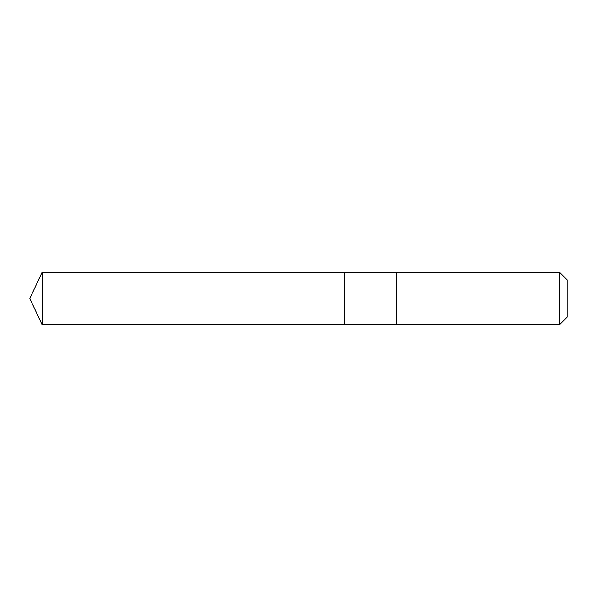 <?xml version="1.0" encoding="UTF-8"?>
<svg xmlns="http://www.w3.org/2000/svg" width="597" height="597" viewBox="0 0 597 597"><rect width="100%" height="100%" fill="white"/><g stroke="black" fill="none" stroke-linecap="round" stroke-linejoin="round"><path stroke-width="0.9" d="M344.365 324.708L344.365 272.292L42.074 272.292L42.074 324.708L344.365 324.708L344.365 272.292L396.789 272.292L396.789 324.708L42.074 324.708L29.85 298.5L42.074 324.708M396.789 322.014L396.789 324.708L559.583 324.708L559.583 272.292L396.789 272.292L396.789 322.014M559.583 272.292L567.15 279.859L567.15 317.141L559.583 324.708M29.85 298.5L42.074 272.292"/></g></svg>
